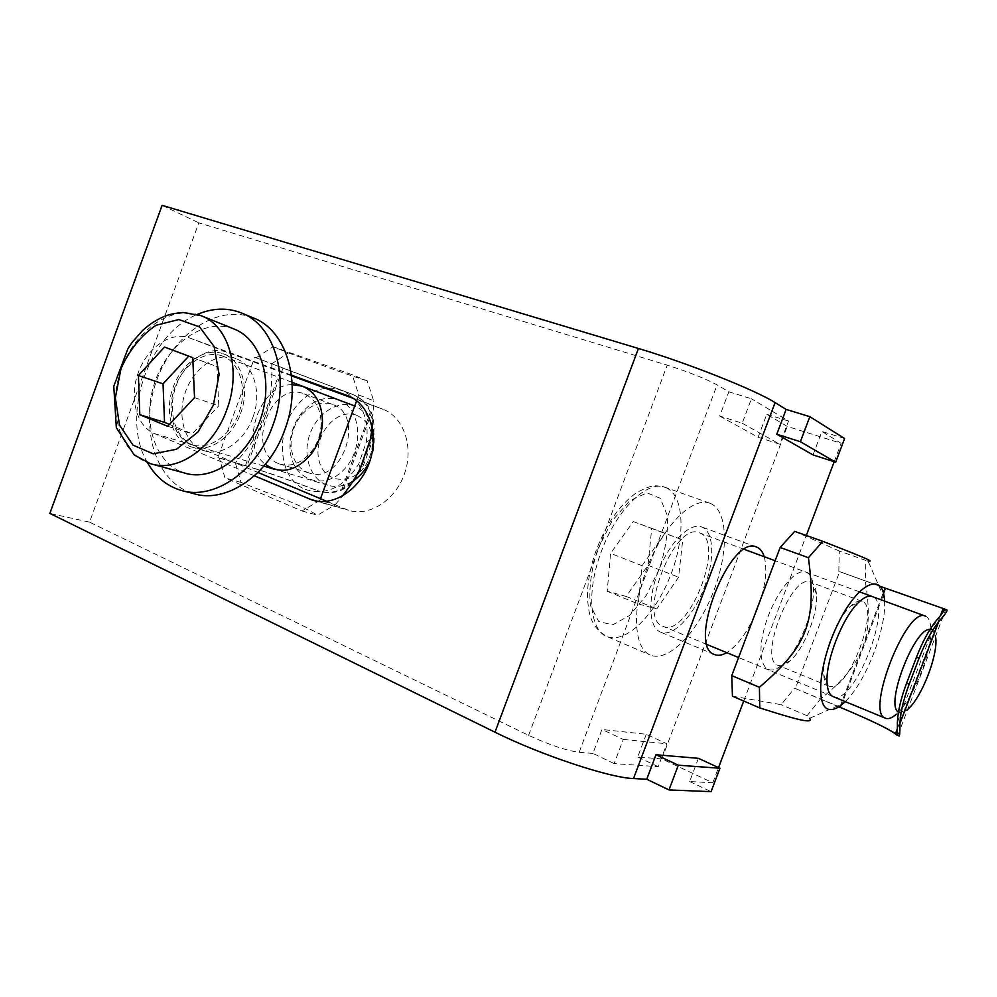 <?xml version="1.0" encoding="UTF-8"?>
<svg xmlns="http://www.w3.org/2000/svg" width="997" height="997" viewBox="0 0 997 997"><rect width="100%" height="100%" fill="white"/><g stroke="black" fill="none" stroke-linecap="round" stroke-linejoin="round"><path stroke-width="0.75" stroke-dasharray="4.99 3.74" d="M642.08 565.698L664.787 533.358L682.733 539.913L678.571 577.213L656.799 608.905L638.279 603.958L642.08 565.698L610.575 553.372L607.198 591.271L626.178 596.443L648 565.287L651.739 528.323L633.319 521.593L610.575 553.372M633.319 521.593L664.787 533.358M651.739 528.323L682.733 539.913M648 565.287L678.571 577.213M626.178 596.443L656.799 608.905M607.198 591.271L638.279 603.958M930.014 629.443L931.672 629.693C933.952 630.603 935.323 633.357 935.759 637.955L930.675 626.552C933.466 648.561 913.302 700.031 896.34 714.201L907.843 709.253C903.955 712.693 900.827 713.628 898.471 712.057M925.54 616.183C928.394 617.38 930.101 620.832 930.675 626.552M699.558 532.884C726.439 541.271 688.08 638.853 662.855 626.266C636.447 618.402 674.782 520.534 699.445 532.847L699.558 532.884M710.612 503.497C728.495 511.137 728.77 553.634 712.805 593.277C697.127 633.033 668.002 662.868 650.169 655.017C633.394 648.249 631.55 607.323 647.726 566.346C663.678 525.282 692.79 496.593 709.665 503.136L710.612 503.497M194.527 397.653L218.804 405.816L216.897 366.535L188.72 356.141M192.757 357.649L216.897 366.535M164.505 347.068L188.832 356.016M169.415 424.398L192.234 433.845L218.804 405.816M167.646 426.28L192.234 433.845M356.664 415.275C336.276 407.162 312.348 436.524 319.115 460.813C324.848 485.751 357.113 485.626 368.653 459.742L371.495 451.467C374.473 433.57 369.526 421.507 356.664 415.275M370.236 459.991L373.202 450.968C376.891 428.772 370.784 413.792 354.907 406.053L354.745 406.003C337.933 399.672 316.784 413.419 309.668 434.754C302.278 455.99 310.603 479.856 327.726 485.203C336.126 487.732 344.601 486.312 353.137 480.953M222.443 355.991C204.809 349.361 182.252 365.139 174.301 388.98C166.075 412.721 174.301 439.091 192.259 444.724C209.308 450.457 231.379 435.19 239.355 411.524C247.568 387.945 239.554 362.16 222.618 356.054L222.443 355.991M233.946 328.96L232.55 328.437C203.488 318.055 167.097 344.376 154.56 383.022C141.549 421.519 155.071 464.191 184.619 473.052M252.777 417.606C244.352 441.571 221.459 456.813 204.111 450.694C185.268 444.799 176.619 417.257 185.243 392.544C193.568 367.719 217.234 351.405 235.691 358.509C253.836 364.69 262.286 392.93 252.777 417.606M240.551 413.493C250.147 388.556 241.71 360.067 223.49 353.873C204.971 346.732 181.167 363.257 172.768 388.319C164.056 413.281 172.693 441.06 191.611 446.98C209.021 453.137 232.039 437.708 240.551 413.493M147.506 462.683C120.001 417.232 148.005 333.933 197.406 314.404M253.213 317.893C217.483 303.312 171.82 334.88 155.956 382.337C139.455 429.57 156.093 482.722 193.082 493.478M614.164 763.615L592.928 753.42L601.926 729.455L623.262 739.438L614.164 763.615L658.219 766.681L666.856 743.774L646.255 734.278L601.926 729.455M592.928 753.42L579.132 752.311C565.922 750.454 549.073 744.796 528.609 735.35L89.531 522.141L198.827 222.842L667.23 365.164C688.827 372.018 705.452 378.598 717.105 384.879L728.807 391.809L751.426 398.75L742.217 423.227L719.684 416.061L728.807 391.809M719.684 416.061L758.106 437.259L766.768 414.278L787.269 426.417L841.156 443.316L821.877 431.439L813.016 454.919M698.423 758.331L689.662 781.536L712.805 782.77L661.908 758.929L787.269 426.417M661.908 758.929L637.706 756.997L646.255 734.278M704.48 586.921C715.061 559.591 714.039 530.99 701.539 526.927C689.75 522.266 669.573 542.293 658.556 570.633C647.389 598.91 648.573 627.387 660.363 632.023C672.763 637.906 693.999 615.598 704.48 586.921M254.434 475.818L154.435 433.595C136.265 426.055 129.012 397.591 138.296 372.566C147.319 347.442 170.973 331.054 189.43 337.908L291.46 375.146M291.548 375.857L226.543 352.103C208.273 345.311 184.981 361.113 176.207 385.515C167.172 409.817 174.512 437.546 192.508 444.974L257.999 472.466M326.792 501.341L348.427 510.252C369.364 517.044 395.684 500.108 404.682 473.226C413.967 446.444 403.498 416.783 382.823 409.194L353.312 398.414M162.125 205.345L198.827 222.842M89.531 522.141L49.85 513.418M764.238 556.725C767.578 569.848 765.459 586.859 757.882 607.746C749.196 629.73 738.802 644.698 726.738 652.649M844.609 438.518L821.877 431.439M758.106 437.259L779.791 444.226L788.527 421.046L751.426 398.75M742.217 423.227L779.791 444.226M766.768 414.278L788.527 421.046M689.662 781.536L711.085 791.655M623.262 739.438L666.856 743.774M658.219 766.681L637.706 756.997M712.805 782.77L718.538 767.615M743.712 701.028L806.299 535.489M834.19 461.723L841.156 443.316M880.264 586.386L865.184 580.902C870.107 609.292 869.185 631.562 862.405 647.726C856.735 664.314 842.714 681.437 820.344 699.096L838.851 706.798M899.082 735.96L897.001 734.166M895.642 733.231C886.159 727.324 867.826 718.7 840.645 707.347L795.357 688.516L839.636 571.655L943.1 608.693M944.383 609.105L946.676 609.79L944.097 608.843M795.357 688.516L820.344 699.096L807.084 715.709L809.626 718.314L843.325 703.384M838.813 571.318L839.312 551.005L865.957 560.488L865.184 580.902L839.636 571.655M829.766 686.422L828.843 686.135C825.865 684.802 824.158 681.001 823.721 674.732C822.051 656.25 836.819 618.539 850.578 606.164C855.152 601.876 858.978 600.281 862.056 601.353L862.056 601.353C880.825 606.475 848.223 692.267 829.766 686.422M833.131 696.604C853.918 706.948 894.533 603.148 872.288 596.555M778.869 665.572C782.134 666.245 785.948 664.625 790.297 660.699C804.429 648.436 818.45 612.657 816.431 593.988C815.833 587.495 813.839 583.544 810.436 582.161L810.436 582.161C791.892 572.428 757.72 659.653 777.897 665.261L778.869 665.572M884.551 601.066C886.507 628.795 865.483 682.559 845.232 701.601M806.187 572.191C810.2 573.886 812.555 578.559 813.265 586.211C815.658 608.17 799.32 649.87 782.67 664.289C766.207 679.755 755.589 662.606 763.827 630.216C771.69 597.938 794.721 566.969 806.187 572.191M839.312 551.005L794.696 531.376M732.434 696.18L781.1 704.667L794.484 688.329M884.364 598.611L868.051 560.962L865.957 560.488M807.084 715.709L781.1 704.667M264.915 417.232C260.391 430.679 250.534 445.871 235.354 462.82L246.907 466.222L282.961 368.142L271.745 363.793C272.468 386.225 270.187 404.034 264.915 417.232M351.779 483.059L343.23 489.278C335.74 493.129 327.577 493.702 318.741 490.998L317.407 490.611C326.106 493.341 334.307 492.78 342.008 488.904C351.28 483.757 358.097 475.544 362.472 464.278L369.663 444.824C373.676 433.396 373.887 422.591 370.273 412.397C366.634 403.449 360.067 397.192 350.583 393.628L282.961 368.142M315.899 490.013C289.08 479.806 265.588 471.668 245.449 465.611L217.919 457.498L254.721 357.25L351.904 394.139C361.45 397.815 367.968 404.047 371.47 412.858C375.084 423.04 374.872 433.832 370.859 445.235L363.681 464.677L354.957 479.694M314.541 489.614C288.731 479.806 266.187 472.017 246.907 466.222M219.39 458.122L235.354 462.82L240.913 482.361L289.903 501.591C300.62 506.115 309.83 510.651 317.52 515.175L335.279 504.756L319.863 500.394L301.966 510.975L224.936 477.887L219.39 458.122L217.919 457.498M256.217 357.786L273.116 346.732L288.507 352.913L271.745 363.793L254.721 357.25M307.25 472.304L308.796 472.877C341.921 485.726 366.26 414.864 332.313 404.358L332.313 404.358C321.034 400.919 310.653 404.595 301.194 415.388C294.389 424.024 291.024 433.857 291.074 444.874C291.797 458.421 297.193 467.568 307.25 472.304M338.332 399.797C361.874 407.636 364.703 450.482 342.557 470.995C320.959 492.256 290.102 477.488 289.99 447.267C289.928 434.368 293.878 422.865 301.829 412.758C312.908 400.121 325.072 395.797 338.332 399.797M278.537 463.555C244.552 451.354 270.835 379.807 304.185 393.902L304.185 393.902C315.139 398.663 320.785 408.596 321.146 423.688C320.847 433.869 317.694 443.054 311.687 451.255C302.153 462.895 291.623 467.182 280.095 464.128L278.537 463.555M305.281 489.402C326.056 495.983 343.89 487.483 358.783 463.917L366.161 442.431C373.651 399.897 334.331 372.816 304.945 397.703C274.973 420.821 274.748 477.289 305.281 489.402M292.208 384.655C259.345 384.256 238.981 444.724 265.352 464.34M273.116 346.732L352.228 374.747L358.783 394.986L356.664 400.719M320.498 498.699L319.863 500.394M358.783 394.986L373.688 400.794L367.145 380.804L352.228 374.747M367.145 380.804C348.289 374.86 334.942 370.099 288.507 352.913M335.279 504.756L342.307 496.17M372.267 427.638L373.688 400.794M240.913 482.361L224.936 477.887M301.966 510.975L317.52 515.175M666.046 487.683C684.652 495.546 685.786 537.607 670.084 576.565C654.668 615.635 625.169 644.573 606.65 636.41C589.464 629.979 586.336 590.511 601.478 551.104C616.57 509.629 647.377 479.819 665.061 487.296L666.046 487.683M597.739 549.297L612.021 520.933L629.705 500.781L646.953 492.854L660.276 498.276L667.255 515.387C668.314 531.526 665.697 549.372 659.378 568.901L646.23 595.458L629.705 615.386L612.781 624.832L598.698 621.53L590.448 605.553C588.629 589.177 591.059 570.421 597.739 549.297M199.574 315.127C170.225 304.671 133.336 331.864 120.463 371.52C107.115 411.013 120.537 454.682 150.36 463.642L152.566 464.253M579.132 752.311L717.105 384.879M154.435 433.595L192.508 444.974M189.43 337.908L226.543 352.103M317.245 501.217L345.386 509.155M348.439 395.971L382.399 409.044M528.609 735.35L667.23 365.164M840.359 705.764L883.317 592.679M898.708 735.649L896.689 734.814M840.645 707.347L885.822 588.442M897.387 722.389L936.108 620.782M363.681 464.677L362.472 464.278M351.355 393.94L350.034 393.429M370.859 445.235L369.663 444.824M245.449 465.611L281.478 367.606M343.23 489.278L371.47 412.858M342.008 488.904L370.273 412.397M859.302 591.769L775.143 560.75M744.36 549.397L699.445 532.847M833.006 696.554L738.59 657.546M707.16 644.561L662.855 626.266M709.665 503.136L665.061 487.296C656.774 485.963 654.281 482.959 636.26 492.904C619.822 504.731 606.625 523.462 596.655 549.085C590.087 566.981 587.059 583.793 587.569 599.546C588.978 614.164 590.461 626.664 606.65 636.41L650.169 655.017M371.495 451.467L373.202 450.968M368.653 459.742L369.663 461.275M292.109 382.325L222.618 356.054M327.726 485.203L274.15 469.201M263.869 466.122L192.259 444.724M201.656 315.924L200.983 315.65M235.691 358.509L223.49 353.873M204.111 450.694L191.611 446.98M242.383 313.357L241.174 312.846M183.573 491.01L180.457 490.188M314.018 500.569L348.427 510.252M347.766 395.709L382.823 409.194M756.586 547.066L701.539 526.927M714.488 654.543L660.363 632.023M897.973 734.939L945.767 609.528M897.275 728.944L940.57 615.323M823.721 674.732L827.111 683.281M850.578 606.164L858.878 602.176M862.056 601.353L810.436 582.161M828.843 686.135L777.897 665.261M816.431 593.988L813.265 586.211M790.297 660.699L782.67 664.289M317.407 490.611L318.741 490.998M350.583 393.628L351.904 394.139M291.074 444.874L289.99 447.267M301.194 415.388L301.829 412.758M332.313 404.358L304.185 393.902M308.796 472.877L280.095 464.128M321.146 423.688L322.467 421.37M311.687 451.255L311.276 453.971M366.161 442.431L370.273 439.627M358.783 463.917L360.154 468.615"/><path stroke-width="1.5" d="M935.759 637.955C937.978 655.69 921.477 697.825 907.843 709.253M898.471 712.057C884.638 705.465 914.324 627.612 930.014 629.443M896.34 714.201C891.991 718.027 888.377 719.373 885.473 718.226C864.81 713.067 906.859 605.715 925.453 616.146L925.54 616.183M192.757 357.649L194.527 397.653L167.646 426.28L139.792 414.715L138.409 375.495L164.505 347.068L192.757 357.649M188.72 356.141L163.034 383.845L164.542 422.379L169.415 424.398M138.409 375.495L163.034 383.845M139.792 414.715L164.542 422.379M353.137 480.953C360.154 476.292 365.662 469.737 369.663 461.275L370.236 459.991M152.566 464.253L184.619 473.052C212.062 481.863 247.63 457.262 260.578 418.927C273.876 380.704 260.965 339.13 233.946 328.96L201.656 315.924M197.406 314.404C212.585 307.961 227.166 307.45 241.174 312.846C274.923 325.122 290.8 378.785 272.58 426.105C256.403 471.98 213.121 500.968 180.457 490.188C166.474 485.838 155.495 476.678 147.506 462.683M183.573 491.01L193.082 493.478C225.634 504.195 268.654 475.557 284.681 430.156C302.727 383.334 286.849 330.132 253.213 317.893L242.383 313.357M257.999 472.466L326.792 501.341M291.46 375.146L347.766 395.709C368.778 403.399 379.284 433.944 369.7 461.611C360.416 489.39 333.534 506.975 312.273 500.07L254.434 475.818M353.312 398.414L291.548 375.857M800.379 441.721L835.66 462.197L813.016 454.919L776.788 434.218L800.379 441.721L809.838 416.684L786.147 409.406L775.105 402.614C755.851 390.213 687.207 362.92 638.429 348.476L162.125 205.345L49.85 513.418L494.986 732.197C540.324 754.816 609.965 777.972 633.519 778.545L646.754 779.255L668.987 789.923L678.321 765.198L719.934 768.251L698.423 758.331L655.989 754.741L646.754 779.255M726.738 652.649C722.09 655.353 718.002 655.976 714.488 654.543C686.235 646.392 730.39 533.682 756.586 547.066C760.113 548.412 762.655 551.628 764.238 556.725M835.66 462.197L844.609 438.518L809.838 416.684M786.147 409.406L776.788 434.218M668.987 789.923L711.085 791.655L719.934 768.251M678.321 765.198L655.989 754.741M718.538 767.615L743.712 701.028M806.299 535.489L834.19 461.723M838.851 706.798L839.81 707.197L840.359 705.764M896.689 734.814L896.403 734.839C897.138 735.188 897.474 731.038 897.387 722.389C897.848 711.434 900.927 698.349 906.597 683.157L916.48 657.197C922.362 642.043 928.905 629.905 936.108 620.782C942.776 613.18 945.418 609.192 944.009 608.806L880.264 586.386M946.676 609.79L946.776 609.815C947.985 610.239 945.281 614.214 938.7 621.742C931.51 630.877 924.967 643.028 919.084 658.194L909.177 684.191C903.494 699.396 900.416 712.481 899.942 723.448C900.004 731.985 899.718 736.16 899.082 735.96L896.403 734.839M897.001 734.166L895.642 733.231M943.1 608.693L944.383 609.105M895.991 734.515L895.381 733.942C888.339 728.657 869.82 719.747 839.81 707.197M872.288 596.555C868.711 595.246 864.249 597.116 858.878 602.176C842.714 616.732 825.167 661.547 827.111 683.281C827.61 690.672 829.616 695.121 833.131 696.604M845.232 701.601L843.325 703.384C838.016 708.044 833.38 710.063 829.429 709.428C814.611 707.833 819.098 660.961 838.863 622.003C858.38 582.734 882.295 572.016 884.364 598.611L884.551 601.066M731.761 675.63L732.434 696.18L759.764 707.92L759.402 687.282L731.761 675.63L780.165 547.465L808.417 557.709L822.812 541.334L794.696 531.376L780.165 547.465M822.812 541.334C867.689 558.818 874.656 562.009 868.051 560.962M759.402 687.282C807.695 645.782 816.879 621.667 808.417 557.709M809.626 718.314C811.334 720.644 809.564 721.379 804.33 720.532C798.734 719.846 783.879 715.647 759.764 707.92M354.957 479.694L351.779 483.059M265.352 464.34C280.743 474.846 296.059 471.394 311.276 453.971C318.379 444.288 322.106 433.408 322.467 421.37C322.031 403.511 315.351 391.796 302.427 386.225L292.208 384.655M356.664 400.719L320.498 498.699M342.307 496.17C350.059 486.224 356.004 477.04 360.154 468.615L370.273 439.627L372.267 427.638M200.983 315.65L182.862 312.472C175.746 313.145 170.313 314.167 166.561 315.55C157.9 318.778 149.886 323.788 142.546 330.58L132.464 341.921L128.065 348.339L113.77 386.263L116.35 427.713L134.221 454.968L150.36 463.642C177.292 472.815 213.196 448.363 226.705 409.966C241.91 370.386 228.986 325.533 200.983 315.65L199.574 315.127M213.37 405.094L219.103 374.486L214.118 346.532L199.624 326.979L178.812 319.538L155.931 325.309C141.088 335.453 129.448 349.885 120.998 368.616L115.34 397.815L119.515 425.034L132.925 445.073L153.202 453.847L176.481 449.273L198.067 431.888L213.37 405.094M309.182 498.936L317.245 501.217M347.342 395.547L348.439 395.971M494.986 732.197L638.429 348.476M633.519 778.545L775.105 402.614M883.317 592.679L885.037 588.118M909.177 684.191L906.597 683.157M919.084 658.194L916.48 657.197M899.942 723.448L938.7 621.742M925.453 616.146L859.302 591.769M775.143 560.75L744.36 549.397M885.473 718.226L833.006 696.554M738.59 657.546L707.16 644.561M354.72 405.991L292.109 382.325M274.15 469.201L263.869 466.122M312.273 500.07L314.018 500.569M944.009 608.806L946.776 609.815M895.381 733.942L897.275 728.944M940.57 615.323L943.15 608.569"/></g></svg>
